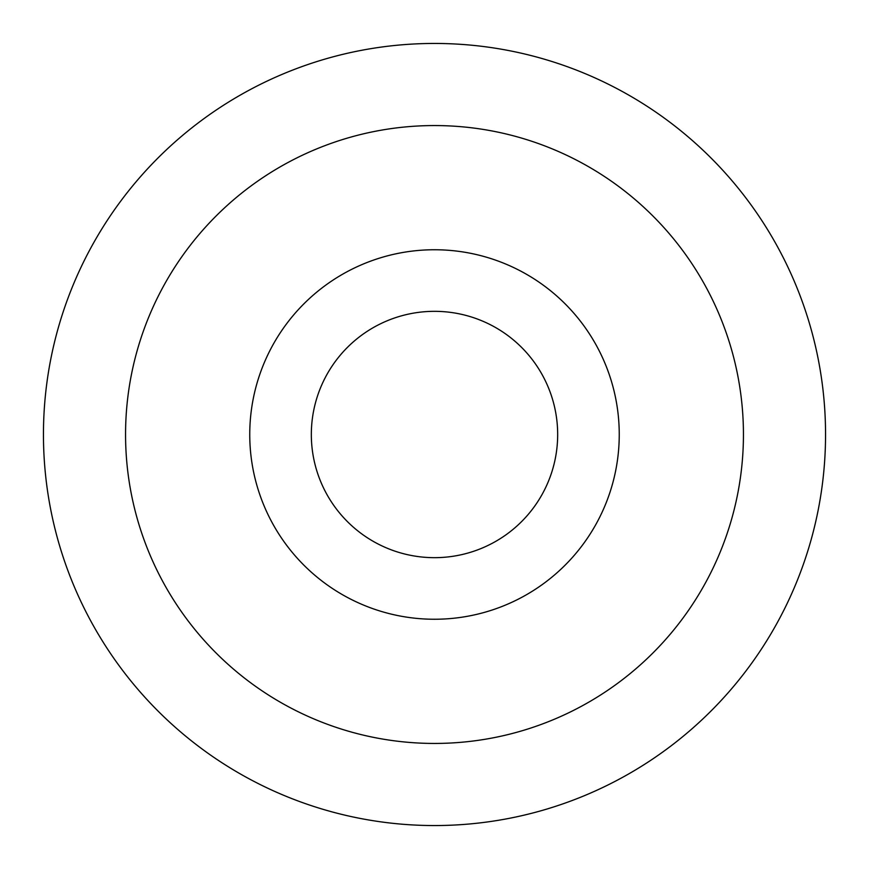 <?xml version="1.0" encoding="UTF-8"?>
<svg xmlns="http://www.w3.org/2000/svg" width="869" height="869" viewBox="0 0 869 869"><rect width="100%" height="100%" fill="white"/><g stroke="black" fill="none" stroke-linecap="round" stroke-linejoin="round"><path stroke-width="1.3" d="M434.5 825.55A391.05 391.05 0 0 1 43.45 434.5A391.05 391.05 0 0 1 434.5 43.45A391.05 391.05 0 0 1 825.55 434.5A391.05 391.05 0 0 1 434.5 825.55M434.5 743.44A308.94 308.94 0 0 1 125.56 434.5A308.94 308.94 0 0 1 434.5 125.56A308.94 308.94 0 0 1 743.44 434.5A308.94 308.94 0 0 1 434.5 743.44M434.5 619.249A184.749 184.749 0 0 0 619.249 434.5A184.749 184.749 0 0 0 434.5 249.751A184.749 184.749 0 0 0 249.751 434.5A184.749 184.749 0 0 0 434.5 619.249M434.5 557.67A123.17 123.17 0 0 0 557.67 434.5A123.17 123.17 0 0 0 434.5 311.33A123.17 123.17 0 0 0 311.33 434.5A123.17 123.17 0 0 0 434.5 557.67"/></g></svg>
